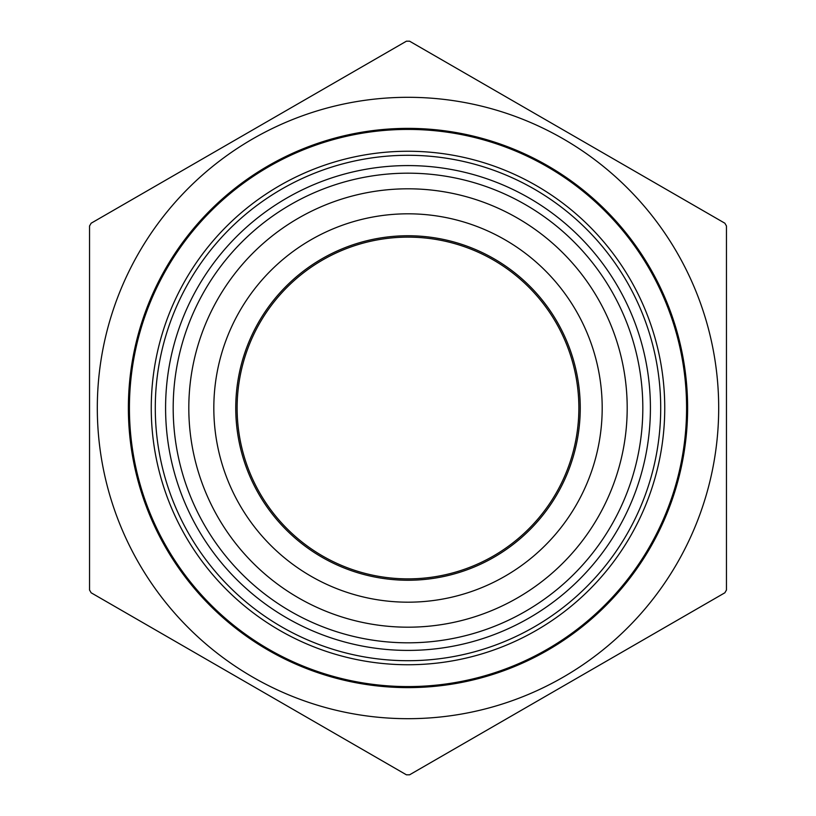 <?xml version="1.0" encoding="UTF-8"?>
<svg xmlns="http://www.w3.org/2000/svg" width="816" height="816" viewBox="0 0 816 816"><rect width="100%" height="100%" fill="white"/><g stroke="black" fill="none" stroke-linecap="round" stroke-linejoin="round"><path stroke-width="1.22" d="M97.308 408A310.692 310.692 0 0 1 487.764 107.722A310.692 310.692 0 0 1 677.739 562.173A310.692 310.692 0 0 1 97.308 408M726.454 225.981L726.454 590.019L724.863 592.783L409.591 774.802L406.409 774.802L91.137 592.783L89.546 590.019L89.546 225.981L91.137 223.217L406.409 41.198L409.591 41.198L724.863 223.217L726.454 225.981M128.377 408A279.623 279.623 0 0 1 547.811 165.842A279.623 279.623 0 0 1 547.811 650.158A279.623 279.623 0 0 1 128.377 408M188.812 408A219.188 219.188 0 0 1 517.599 218.178A219.188 219.188 0 0 1 517.599 597.822A219.188 219.188 0 0 1 188.812 408A219.188 219.188 0 0 1 517.599 218.178A219.188 219.188 0 0 1 517.599 597.822A219.188 219.188 0 0 1 188.812 408M213.823 408A194.177 194.177 0 0 1 505.094 239.833A194.177 194.177 0 0 1 505.094 576.167A194.177 194.177 0 0 1 213.823 408M237.119 408A170.881 170.881 0 0 0 493.435 555.982A170.881 170.881 0 0 0 493.435 260.018A170.881 170.881 0 0 0 237.119 408M129.418 408A278.582 278.582 0 0 0 408 686.582A278.582 278.582 0 0 0 686.582 408A278.582 278.582 0 0 0 408 129.418A278.582 278.582 0 0 0 129.418 408M664.744 408A256.744 256.744 0 0 1 408 664.744A256.744 256.744 0 0 1 151.256 408A256.744 256.744 0 0 1 408 151.256A256.744 256.744 0 0 1 664.744 408M173.186 408A234.814 234.814 0 0 0 525.412 611.357A234.814 234.814 0 0 0 525.412 204.643A234.814 234.814 0 0 0 173.186 408M235.753 408A172.247 172.247 0 0 1 408 235.753A172.247 172.247 0 0 1 580.247 408A172.247 172.247 0 0 1 408 580.247A172.247 172.247 0 0 1 235.753 408M165.587 408A242.413 242.413 0 0 1 529.207 198.064A242.413 242.413 0 0 1 529.207 617.936A242.413 242.413 0 0 1 165.587 408M155.285 408A252.715 252.715 0 0 0 534.358 626.851A252.715 252.715 0 0 0 534.358 189.149A252.715 252.715 0 0 0 155.285 408"/></g></svg>
